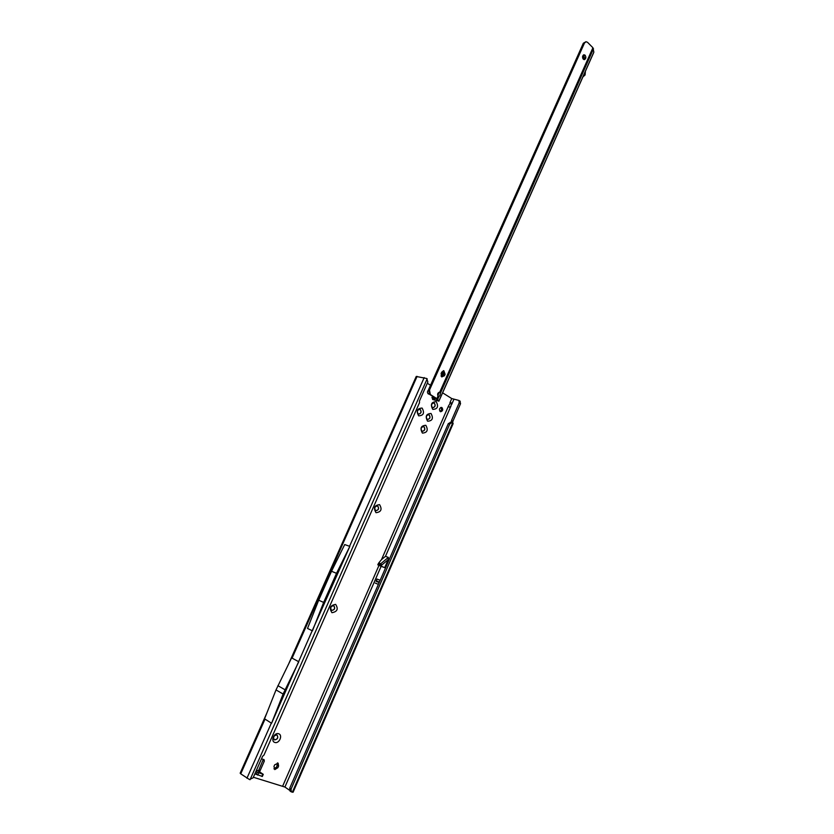 <?xml version="1.0" encoding="UTF-8"?>
<svg xmlns="http://www.w3.org/2000/svg" width="834" height="834" viewBox="0 0 834 834"><rect width="100%" height="100%" fill="white"/><g stroke="black" fill="none" stroke-linecap="round" stroke-linejoin="round"><path stroke-width="1.25" d="M274.813 742.437C270.279 741.197 274.313 732.064 278.629 733.753C283.122 735.015 279.14 744.084 274.813 742.437M276.794 734.962C273.802 735.515 272.947 737.11 274.24 739.737L274.615 739.914C277.607 739.351 278.452 737.756 277.149 735.14L276.794 734.962M331.953 612.698C329.013 608.122 330.233 605.348 335.622 604.369C338.562 608.945 337.332 611.718 331.953 612.698M333.767 605.682C330.723 606.203 330.014 607.778 331.63 610.415L331.671 610.425C334.726 609.894 335.435 608.309 333.798 605.692L333.798 605.692M376.009 512.691C373.215 507.948 374.403 505.258 379.564 504.633C382.347 509.355 381.159 512.045 376.009 512.691M377.698 505.998L377.468 505.904C374.664 506.551 374.059 508.114 375.675 510.606L375.884 510.7C378.699 510.064 379.303 508.5 377.698 505.998M418.668 415.864C416.02 410.974 417.156 408.368 422.098 408.055C424.735 412.934 423.599 415.541 418.668 415.864M420.232 409.494L419.763 409.306C417.24 410.047 416.739 411.6 418.261 413.945L418.731 414.133C421.253 413.403 421.754 411.85 420.232 409.494M427.613 421.222C425.006 416.374 426.132 413.789 431.022 413.466C433.617 418.303 432.481 420.889 427.613 421.222M429.145 414.884L428.697 414.707C426.195 415.447 425.705 416.979 427.206 419.314L427.654 419.492C430.146 418.762 430.646 417.229 429.145 414.884M432.794 409.4C430.208 404.542 431.334 401.957 436.192 401.675C438.767 406.523 437.642 409.108 432.794 409.4M434.316 403.103L433.836 402.916C431.376 403.666 430.886 405.199 432.387 407.513L432.856 407.711C435.317 406.971 435.807 405.428 434.316 403.103M422.411 433.096C419.783 428.259 420.92 425.663 425.83 425.298C428.447 430.115 427.3 432.71 422.411 433.096M423.953 426.716L423.526 426.539C421.003 427.269 420.492 428.812 422.004 431.168L422.421 431.334C424.954 430.615 425.465 429.072 423.953 426.716M274.824 769.584L277.868 767.697L278.598 766.05L278.129 763.152L274.678 764.83L273.948 766.488L274.824 769.584M273.938 768.865L276.742 766.936L277.461 762.901M428.415 390.083C427.196 391.459 427.164 392.751 428.322 393.95L429.26 394.138M441.947 407.597L441.52 407.43C439.32 408.097 438.882 409.473 440.216 411.558L440.633 411.725C442.833 411.058 443.271 409.682 441.947 407.597M274.198 739.716L274.501 739.841C277.461 739.31 278.327 737.725 277.076 735.088M375.842 510.679C378.605 509.97 379.178 508.396 377.573 505.967L377.395 505.884M422.379 431.324C424.85 430.521 425.34 428.978 423.828 426.685L423.453 426.528M427.602 419.481C430.042 418.678 430.521 417.136 429.02 414.863L428.613 414.686M418.678 414.123C421.149 413.31 421.618 411.756 420.107 409.473L419.679 409.296M432.804 407.69C435.212 406.877 435.682 405.345 434.191 403.083L433.753 402.895M376.103 581.329L376.999 579.046L376.103 581.329L379.168 582.559M378.396 584.342L375.248 583.07M442.604 392.824L451.747 398.558L458.929 400.445L459.2 402.812L451.528 420.461L451.35 422.484M381.492 559.614L378.74 562.971L380.742 563.732L388.383 557.404L385.475 556.33L381.492 559.614L448.494 406.012C448.921 407.451 449.745 407.461 450.965 406.043L451.486 402.999L450.537 402.551L448.494 406.012M430.532 385.256L427.3 383.233M253.359 777.246L284.915 787.046L381.128 566.307L378.98 565.379L282.716 786.035M388.383 557.404L388.123 559.76L384.683 567.662L379.814 565.588L380.314 564.42L378.313 563.659L377.812 564.816L378.98 565.379M378.313 563.659L378.74 562.971M259.635 771.742L264.315 761.119L264.086 759.659L261.49 758.815M255.829 771.638L263.273 774.348L257.57 770.522M254.902 773.754L262.345 776.464L263.273 774.348M380.158 580.297L376.999 579.046M384.683 567.662L381.128 566.307M289.44 790.173L284.915 787.046M459.941 401.164L460.545 403.656L452.883 421.285L452.716 423.14M266.776 713.206L240.171 773.17L240.745 773.837L265.024 719.116L271.582 723.266L312.197 630.723L307.517 628.44L318.682 600.209L331.515 571.269L336.529 573.323L349.821 546.406L312.197 630.723M240.745 773.837L249.449 779.519L253.109 777.809L262.606 756.292L263.992 755.072L419.502 402.697L419.439 401.029L427.852 381.982L426.674 378.49L416.239 376.457L288.939 663.27M259.051 769.772L259.989 770.95L258.644 770.439L263.294 759.378M428.186 393.856L428.77 393.533M440.039 411.433C441.634 410.38 441.905 409.056 440.832 407.461M331.588 610.394C334.59 609.842 335.31 608.267 333.725 605.661M298.53 661.623L292.004 658.078M265.024 719.116L264.534 718.877L276.012 689.916L291.608 657.87M331.515 571.269L344.713 544.55L349.8 546.385M318.682 600.209L323.644 602.429L336.529 573.323M323.644 602.429L312.416 630.89M451.694 403.416L450.068 402.676M290.347 791.195L289.7 788.245L291.066 789.1L291.379 791.904L293.088 792.237L453.175 423.536L451.809 422.598L449.766 424.037L448.296 423.641L450.662 422.369M289.7 788.245L448.296 423.641M291.066 789.1L449.766 424.037M276.012 689.916L283.101 694.034L298.812 661.706M283.101 694.034L271.561 723.266M277.889 685.673L284.999 689.76M382.942 567.005L379.303 565.525M388.123 559.76L381.763 565.025L380.742 563.732L380.314 564.42L381.763 565.025L381.263 566.182M379.814 565.588L377.812 564.816M258.144 770.679L256.476 770.189M441.78 376.895L444.439 375.748L445.095 374.257L443.844 370.723L441.77 372.089L441.103 373.58L441.78 376.895M441.853 376.937L444.053 374.091L443.292 370.723M585.082 55.2L583.967 54.763C582.351 55.701 582.132 57.171 583.31 59.183L584.426 59.621C586.041 58.682 586.26 57.212 585.082 55.2M583.852 59.548L583.414 54.992M437.85 395.889L439.07 392.282L440.56 392.845L439.977 395.316L438.788 396.828L438.006 396.129C437.183 393.94 437.767 392.637 439.747 392.22L592.922 47.746L587.522 42.305L586 41.71L584.457 43.066L429.468 390.124L430.386 394.555L436.891 398.652L438.006 396.129M586 41.71L583.331 43.232L428.572 389.634L429.614 394.409L436.109 398.506L437.621 400.497M436.891 398.652L438.84 401.091L593.839 52.115L592.922 47.746M432.241 396.067L432.627 399.496L438.84 401.091M432.961 396.515L433.273 399.569L437.537 400.727M444.001 371.453L441.624 376.78M443.396 370.786L441.061 376.019M583.79 57.682L583.185 59.037M593.495 48.758L440.56 392.845L439.747 392.22M583.967 55.367L582.716 58.182M584.29 73.778L584.592 73.111M582.903 76.895L585.072 74.987L585.416 71.255M584.04 59.391L584.102 55.524M276.742 766.936L277.868 767.697M379.376 582.08L376.311 580.86M451.747 398.558L449.922 402.759M385.475 556.33L450.965 406.043M451.653 404.469L453.852 399.423M246.937 778.247L271.352 723.068M277.461 765.289L278.598 766.05M263.2 760.358L264.315 761.119M292.067 658.182L417.094 376.374M250.054 779.707L427.185 378.792M349.529 546.353L424.193 377.583M452.883 421.285L451.528 420.461M460.545 403.656L459.2 402.812M292.359 792.206L452.654 423.099M262.741 774.296L261.813 776.402M258.613 773.045L257.675 775.161M257.133 772.388L256.194 774.515M256.069 771.106L256.601 770.897M443.396 375.571L444.439 375.748M428.457 389.947L429.468 390.124M583.331 43.232L584.457 43.066M429.614 394.409L430.386 394.555M432.637 397.787L431.918 397.714M433.273 399.569L432.627 399.496M437.694 399.309L438.788 396.828M444.053 374.091L445.095 374.257M433.617 399.767L434.722 397.63M434.608 400.164L435.338 398.016M583.821 57.88L584.728 57.765M256.486 770.147L257.852 770.564M460.274 401.29L458.929 400.445M451.809 422.598L450.329 422.212M291.379 791.904L290.013 791.049M257.831 770.553L258.457 770.522M593.798 52.375L438.872 401.217"/></g></svg>
